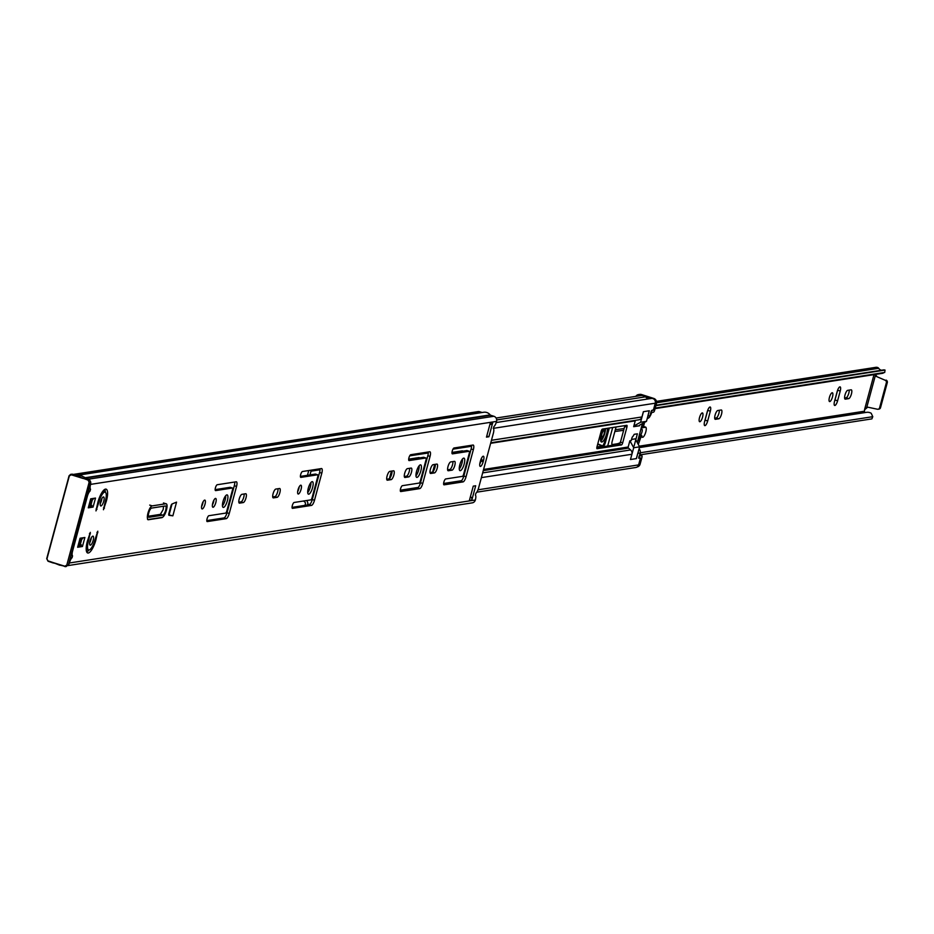 <?xml version="1.0" encoding="UTF-8"?>
<svg xmlns="http://www.w3.org/2000/svg" width="934" height="934" viewBox="0 0 934 934"><rect width="100%" height="100%" fill="white"/><g stroke="black" fill="none" stroke-linecap="round" stroke-linejoin="round"><path stroke-width="1.4" d="M201.942 504.757A4.612 1.389 107.7 0 0 202.059 508.925A4.612 1.389 107.7 0 0 204.99 504.29A4.612 1.389 107.7 0 0 204.873 500.122A4.612 1.389 107.7 0 0 201.942 504.757M203.098 501.791A4.612 1.389 -72.3 0 1 202.748 503.578A4.612 1.389 -72.3 0 1 201.592 506.543M245.992 497.927A4.612 1.389 107.7 0 0 245.875 493.759A4.612 1.389 107.7 0 0 245.654 493.747L241.941 494.331A4.612 1.389 107.7 0 0 239.314 498.639A4.612 1.389 107.7 0 0 239.338 503.134A4.612 1.389 107.7 0 0 239.559 503.146L243.272 502.574A4.612 1.389 107.7 0 0 245.992 497.927M244.136 493.981A4.612 1.389 -72.3 0 1 243.751 497.215A4.612 1.389 -72.3 0 1 241.042 501.862L238.847 502.2M212.765 503.076A4.612 1.389 107.7 0 0 212.882 507.244A4.612 1.389 107.7 0 0 215.812 502.609A4.612 1.389 107.7 0 0 215.696 498.441A4.612 1.389 107.7 0 0 212.765 503.076M213.933 500.11A4.612 1.389 -72.3 0 1 213.582 501.897A4.612 1.389 -72.3 0 1 212.415 504.862M223.016 501.488A6.561 1.985 107.7 0 0 223.191 507.407A6.561 1.985 107.7 0 0 227.347 500.811A6.561 1.985 107.7 0 0 227.184 494.903A6.561 1.985 107.7 0 0 223.016 501.488M225.678 495.756A6.561 1.985 -72.3 0 1 225.117 500.099A6.561 1.985 -72.3 0 1 222.455 505.831M279.85 492.673A4.612 1.389 107.7 0 0 279.733 488.505A4.612 1.389 107.7 0 0 279.523 488.494L275.799 489.077A4.612 1.389 107.7 0 0 273.183 493.386A4.612 1.389 107.7 0 0 273.207 497.88A4.612 1.389 107.7 0 0 273.417 497.892L277.141 497.32A4.612 1.389 107.7 0 0 279.85 492.673M277.993 488.727A4.612 1.389 -72.3 0 1 277.62 491.949A4.612 1.389 -72.3 0 1 274.911 496.596L272.716 496.946M298.016 489.848A4.612 1.389 107.7 0 0 298.144 494.004A4.612 1.389 107.7 0 0 301.063 489.381A4.612 1.389 107.7 0 0 300.946 485.213A4.612 1.389 107.7 0 0 298.016 489.848M299.184 486.883A4.612 1.389 -72.3 0 1 298.833 488.669A4.612 1.389 -72.3 0 1 297.666 491.634M308.278 488.26A6.561 1.985 107.7 0 0 308.442 494.179A6.561 1.985 107.7 0 0 312.598 487.583A6.561 1.985 107.7 0 0 312.435 481.675A6.561 1.985 107.7 0 0 308.278 488.26M310.929 482.528A6.561 1.985 -72.3 0 1 310.368 486.871A6.561 1.985 -72.3 0 1 307.706 492.603M437.17 468.261A4.612 1.389 107.7 0 0 437.054 464.093A4.612 1.389 107.7 0 0 436.832 464.081L433.119 464.665A4.612 1.389 107.7 0 0 430.492 468.973A4.612 1.389 107.7 0 0 430.527 473.468A4.612 1.389 107.7 0 0 430.737 473.48L434.462 472.908A4.612 1.389 107.7 0 0 437.17 468.261M435.314 464.315A4.612 1.389 -72.3 0 1 434.929 467.537A4.612 1.389 -72.3 0 1 432.22 472.195L430.025 472.534M454.765 465.529A4.612 1.389 107.7 0 0 454.648 461.361A4.612 1.389 107.7 0 0 454.426 461.349L450.713 461.933A4.612 1.389 107.7 0 0 448.087 466.241A4.612 1.389 107.7 0 0 448.11 470.736A4.612 1.389 107.7 0 0 448.332 470.748L452.044 470.176A4.612 1.389 107.7 0 0 454.765 465.529M452.908 461.594A4.612 1.389 -72.3 0 1 452.523 464.817A4.612 1.389 -72.3 0 1 449.814 469.463L447.619 469.802M393.868 474.974A4.612 1.389 107.7 0 0 393.751 470.818A4.612 1.389 107.7 0 0 393.529 470.806L389.817 471.378A4.612 1.389 107.7 0 0 387.19 475.698A4.612 1.389 107.7 0 0 387.213 480.181A4.612 1.389 107.7 0 0 387.435 480.204L391.148 479.621A4.612 1.389 107.7 0 0 393.868 474.974M392.011 471.04A4.612 1.389 -72.3 0 1 391.626 474.262A4.612 1.389 -72.3 0 1 388.918 478.909L386.723 479.247M411.462 472.242A4.612 1.389 107.7 0 0 411.334 468.086A4.612 1.389 107.7 0 0 411.123 468.074L407.399 468.646A4.612 1.389 107.7 0 0 404.784 472.966A4.612 1.389 107.7 0 0 404.807 477.461A4.612 1.389 107.7 0 0 405.029 477.472L408.742 476.889A4.612 1.389 107.7 0 0 411.462 472.242M409.594 468.308A4.612 1.389 -72.3 0 1 409.22 471.53A4.612 1.389 -72.3 0 1 406.512 476.177L404.317 476.515M416.529 471.46A6.561 1.985 107.7 0 0 416.704 477.379A6.561 1.985 107.7 0 0 420.86 470.783A6.561 1.985 107.7 0 0 420.697 464.875A6.561 1.985 107.7 0 0 416.529 471.46M419.191 465.727A6.561 1.985 -72.3 0 1 418.63 470.071A6.561 1.985 -72.3 0 1 415.969 475.803M459.832 464.735A6.561 1.985 107.7 0 0 460.007 470.654A6.561 1.985 107.7 0 0 464.163 464.07A6.561 1.985 107.7 0 0 464 458.15A6.561 1.985 107.7 0 0 459.832 464.735M462.493 459.003A6.561 1.985 -72.3 0 1 461.933 463.357A6.561 1.985 -72.3 0 1 459.271 469.09M90.049 540.903A4.717 1.424 107.7 0 0 90.166 545.152A4.717 1.424 107.7 0 0 93.166 540.424A4.717 1.424 107.7 0 0 93.038 536.174A4.717 1.424 107.7 0 0 90.049 540.903M91.299 537.75A4.717 1.424 -72.3 0 1 90.925 539.712A4.717 1.424 -72.3 0 1 89.676 542.852M100.627 501.698A4.717 1.424 107.7 0 0 100.755 505.948A4.717 1.424 107.7 0 0 103.744 501.219A4.717 1.424 107.7 0 0 103.616 496.958A4.717 1.424 107.7 0 0 100.627 501.698M101.876 498.546A4.717 1.424 -72.3 0 1 101.502 500.507A4.717 1.424 -72.3 0 1 100.253 503.648M69.011 562.77L69.396 562.887A5.335 1.611 -72.3 0 1 72.046 557.75L72.56 555.858A5.335 1.611 -72.3 0 1 72.572 551.13L87.387 496.246A5.335 1.611 -72.3 0 1 90.038 491.109L90.54 489.206A5.335 1.611 -72.3 0 1 90.563 484.477L90.586 484.384A4.098 3.864 81.2 0 0 90.668 482.504M230.301 487.361A2.055 0.619 107.7 0 0 230.219 487.314A2.055 0.619 107.7 0 0 230.126 487.303L215.147 489.626M234.714 482.014A5.125 1.553 -72.3 0 1 234.306 485.715L227.009 512.766A5.125 1.553 -72.3 0 1 223.997 517.926L206.788 520.6M315.552 474.133A2.055 0.619 107.7 0 0 315.47 474.087A2.055 0.619 107.7 0 0 315.377 474.075L300.409 476.398M319.965 468.786A5.125 1.553 -72.3 0 1 319.568 472.487L312.271 499.538A5.125 1.553 -72.3 0 1 309.247 504.699L292.05 507.372M467.117 450.608A2.055 0.619 107.7 0 0 467.035 450.562A2.055 0.619 107.7 0 0 466.942 450.55L451.963 452.873M471.53 445.273A5.125 1.553 -72.3 0 1 471.133 448.962L463.824 476.013A5.125 1.553 -72.3 0 1 460.812 481.185L443.615 483.847M428.227 451.986A5.125 1.553 -72.3 0 1 427.83 455.687L420.522 482.738A5.125 1.553 -72.3 0 1 417.51 487.898L400.312 490.572M423.814 457.333A2.055 0.619 107.7 0 0 423.732 457.286A2.055 0.619 107.7 0 0 423.639 457.275L408.66 459.598M481.652 457.905A4.612 1.389 -72.3 0 1 481.302 459.691L480.928 461.057A4.612 1.389 -72.3 0 1 479.761 464.035M88.87 549.986A12.924 3.899 -72.3 0 1 86.745 552.052M86.197 549.134A9.749 2.942 107.7 0 0 86.407 549.227L88.648 549.951A9.749 2.942 -72.3 0 1 88.391 541.16L90.329 532.38L87.341 541.323A12.924 3.899 107.7 0 0 87.679 552.975A12.924 3.899 107.7 0 0 95.863 540.004L97.813 531.212L94.824 540.167A9.749 2.942 -72.3 0 1 88.648 549.951M105.145 492.171A9.749 2.942 -72.3 0 1 105.402 500.963L103.452 509.742L106.453 500.799A12.924 3.899 107.7 0 0 106.114 489.147A12.924 3.899 107.7 0 0 97.918 502.118L95.98 510.898L98.969 501.955A9.749 2.942 -72.3 0 1 105.145 492.171L102.915 491.459A9.749 2.942 107.7 0 0 102.682 491.424M104.818 489.358A12.924 3.899 -72.3 0 1 105.355 492.276M172.86 515.837L176.561 502.13L172.043 503.975A2.055 0.619 107.7 0 0 170.91 506.018L168.902 513.443A2.055 0.619 107.7 0 0 168.949 515.288A2.055 0.619 107.7 0 0 168.984 515.299L172.86 515.837L168.727 514.856M76.868 475.453A7.39 6.958 81.2 0 1 77.72 475.254L483.695 412.256A7.39 6.958 81.2 0 1 490.163 414.894A1.027 0.969 -98.8 0 0 490.63 415.233L493.888 416.272A4.098 3.864 81.2 0 1 496.561 421.386L496.538 421.479A5.335 1.611 -72.3 0 1 493.888 426.616L493.374 428.519A5.335 1.611 -72.3 0 1 493.362 433.236L478.547 488.132A5.335 1.611 -72.3 0 1 475.896 493.269L475.394 495.16A5.335 1.611 -72.3 0 1 475.371 499.888L475.348 499.994A4.098 3.864 81.2 0 1 472.254 502.854L68.17 565.56M73.377 474.414L478.045 411.614A4.098 3.864 81.2 0 1 479.737 411.754L482.096 412.501M492.778 422.437L490.338 422.822L486.474 437.124L488.914 436.75L492.778 422.437A2.872 2.709 81.2 0 1 490.607 424.445L489.871 424.561M215.649 490.607L232.356 488.015A2.055 0.619 -72.3 0 1 232.449 488.027A2.055 0.619 -72.3 0 1 232.508 489.871L226.787 511.05A2.055 0.619 -72.3 0 1 225.584 513.116L208.877 515.708A3.082 0.934 107.7 0 0 207.126 518.58A3.082 0.934 107.7 0 0 207.15 521.581A3.082 0.934 107.7 0 0 207.29 521.581L226.238 518.65A5.125 1.553 107.7 0 0 229.25 513.478L236.547 486.427A5.125 1.553 107.7 0 0 236.419 481.804A5.125 1.553 107.7 0 0 236.174 481.792L217.237 484.734A3.082 0.934 107.7 0 0 215.485 487.606A3.082 0.934 107.7 0 0 215.497 490.607A3.082 0.934 107.7 0 0 215.649 490.607L215.38 490.525M300.9 477.379L317.607 474.787A2.055 0.619 -72.3 0 1 317.712 474.799A2.055 0.619 -72.3 0 1 317.758 476.644L312.049 497.81A2.055 0.619 -72.3 0 1 310.847 499.877L294.128 502.469A3.082 0.934 107.7 0 0 292.389 505.352A3.082 0.934 107.7 0 0 292.4 508.341A3.082 0.934 107.7 0 0 292.54 508.353L311.489 505.411A5.125 1.553 107.7 0 0 314.501 500.25L321.798 473.199A5.125 1.553 107.7 0 0 321.67 468.576A5.125 1.553 107.7 0 0 321.436 468.564L302.488 471.507A3.082 0.934 107.7 0 0 300.736 474.379A3.082 0.934 107.7 0 0 300.76 477.367A3.082 0.934 107.7 0 0 300.9 477.379L300.631 477.297M452.465 453.866L469.172 451.274A2.055 0.619 -72.3 0 1 469.265 451.274A2.055 0.619 -72.3 0 1 469.323 453.13L463.614 474.297A2.055 0.619 -72.3 0 1 462.4 476.363L445.693 478.955A3.082 0.934 107.7 0 0 443.942 481.827A3.082 0.934 107.7 0 0 443.965 484.828A3.082 0.934 107.7 0 0 444.105 484.839L463.054 481.897A5.125 1.553 107.7 0 0 466.066 476.737L473.363 449.674A5.125 1.553 107.7 0 0 473.234 445.063A5.125 1.553 107.7 0 0 473.001 445.039L454.052 447.981A3.082 0.934 107.7 0 0 452.301 450.853A3.082 0.934 107.7 0 0 452.325 453.854A3.082 0.934 107.7 0 0 452.465 453.866L452.196 453.784M419.097 483.076L402.391 485.68A3.082 0.934 107.7 0 0 400.639 488.552A3.082 0.934 107.7 0 0 400.663 491.541A3.082 0.934 107.7 0 0 400.803 491.553L419.751 488.61A5.125 1.553 107.7 0 0 422.763 483.45L430.06 456.399A5.125 1.553 107.7 0 0 429.932 451.776A5.125 1.553 107.7 0 0 429.687 451.764L410.75 454.706A3.082 0.934 107.7 0 0 408.999 457.578A3.082 0.934 107.7 0 0 409.022 460.579A3.082 0.934 107.7 0 0 409.162 460.579L425.869 457.987A2.055 0.619 -72.3 0 1 425.962 457.999A2.055 0.619 -72.3 0 1 426.021 459.843L420.312 481.01A2.055 0.619 -72.3 0 1 419.097 483.076M473.258 486.135L469.393 500.449L471.822 500.064L475.686 485.762L473.258 486.135M483.158 461.781L483.532 460.404A4.612 1.389 107.7 0 0 483.415 456.247A4.612 1.389 107.7 0 0 480.485 460.882L480.123 462.248A4.612 1.389 107.7 0 0 480.239 466.405A4.612 1.389 107.7 0 0 483.158 461.781L480.928 461.057M148.004 519.724A7.285 2.195 107.7 0 0 148.331 519.748L161.874 517.646A7.285 2.195 107.7 0 0 162.773 517.121M82.449 546.495L84.877 537.482L80.079 538.229L77.639 547.242L82.449 546.495L80.312 545.818M88.275 507.839L93.073 507.092L95.513 498.079L90.703 498.826L88.275 507.839M69.396 562.887L69.373 562.992A4.098 3.864 81.2 0 1 68.509 564.615M77.72 475.254A7.39 6.958 81.2 0 1 82.589 476.398M90.948 506.415L93.073 507.092M486.766 436.061L488.914 436.75M470.409 496.678A2.872 2.709 81.2 0 1 471.822 500.064M496.094 418.047L640.666 395.607A7.32 6.9 81.2 0 1 645.604 396.822L496.69 419.926M650.741 398.596A3.713 3.502 81.2 0 1 655.259 403.208L653.391 410.143L651.628 410.411L650.216 415.665L647.846 416.039L649.258 410.773L643.374 411.696L641.962 416.949L491.459 440.299M305.009 505.364L305.418 503.87A1.646 1.541 -98.8 0 0 304.904 502.142L303.608 501.009M476.854 492.16L635.809 467.49A3.713 3.502 81.2 0 0 638.611 464.898L640.479 457.964L638.728 458.244L640.14 452.99A4.098 3.864 -98.8 0 0 639.054 448.845M638.856 419.81L490.782 442.786L638.728 419.833A4.098 3.864 -98.8 0 0 641.962 416.949M316.381 469.347A4.098 3.864 81.2 0 1 314.489 470.141L311.804 470.456A1.027 0.969 -98.8 0 0 310.999 471.18L309.995 474.916M633.766 426.324L639.556 425.776L633.661 426.686L635.237 420.86A1.027 0.969 81.2 0 1 635.61 420.312M645.604 396.822A4.845 4.565 -98.8 0 0 648.99 398.818M640.14 452.99L637.77 453.352L636.358 458.606L630.473 459.528L631.886 454.263A4.098 3.864 -98.8 0 0 630.602 449.943L628.5 448.098A1.027 0.969 81.2 0 1 628.173 447.012L629.855 440.801L631.209 440.591L631.793 438.431A2.055 0.619 -72.3 0 1 632.995 436.376L634.198 434.31L637.385 433.808L634.069 446.102M306.644 500.531A4.098 3.864 81.2 0 1 307.648 504.582L307.543 504.967M624.846 425.612A2.055 0.619 -72.3 0 1 624.683 426.453L620.456 442.144A2.055 0.619 -72.3 0 1 619.254 444.21L596.814 447.69M307.461 475.301L308.745 470.526M647.239 418.514A4.098 3.864 -98.8 0 0 650.216 415.665M419.366 457.94A2.055 0.619 107.7 0 0 419.144 457.555A2.055 0.619 107.7 0 0 419.051 457.555L408.683 459.154M391.404 471.133L389.361 478.698M462.669 451.215A2.055 0.619 107.7 0 0 462.447 450.842A2.055 0.619 107.7 0 0 462.353 450.83L451.986 452.441M434.707 464.408L432.664 471.974M601.204 431.158L596.978 446.849A2.055 0.619 107.7 0 0 597.036 448.694A2.055 0.619 107.7 0 0 597.13 448.694L621.484 444.923A2.055 0.619 107.7 0 0 622.686 442.856L626.924 427.177A2.055 0.619 107.7 0 0 626.866 425.32A2.055 0.619 107.7 0 0 626.772 425.32L602.418 429.091A2.055 0.619 107.7 0 0 601.204 431.158M637.292 442.576L642.405 423.581M601.052 435.337A5.125 1.553 107.7 0 0 601.461 438.747A5.125 1.553 107.7 0 0 601.706 438.758A5.125 1.553 107.7 0 0 604.613 433.971A5.125 1.553 107.7 0 0 604.59 428.975A5.125 1.553 107.7 0 0 604.345 428.963A5.125 1.553 107.7 0 0 602.278 431.52M604.146 433.691A3.386 1.027 107.7 0 0 604.053 430.632A3.386 1.027 107.7 0 0 601.905 434.03A3.386 1.027 107.7 0 0 601.998 437.089A3.386 1.027 107.7 0 0 604.146 433.691M719.308 410.271A4.612 1.389 -72.3 0 1 718.911 413.318A4.612 1.389 -72.3 0 1 716.191 417.965L714.697 418.198M721.515 414.147A4.612 1.389 -72.3 0 1 718.806 418.794L715.421 419.319A4.612 1.389 -72.3 0 1 715.211 419.308A4.612 1.389 -72.3 0 1 715.175 414.813A4.612 1.389 -72.3 0 1 717.802 410.505L721.188 409.979A4.612 1.389 -72.3 0 1 721.398 409.991A4.612 1.389 -72.3 0 1 721.515 414.147M700.01 416.074A4.612 1.389 -72.3 0 1 699.963 416.26A4.612 1.389 -72.3 0 1 699.473 417.743M699.531 417.556A4.612 1.389 -72.3 0 1 702.45 412.933A4.612 1.389 -72.3 0 1 702.566 417.089A4.612 1.389 -72.3 0 1 699.648 421.724A4.612 1.389 -72.3 0 1 699.531 417.556M829.917 395.923A4.612 1.389 -72.3 0 1 829.871 396.098A4.612 1.389 -72.3 0 1 829.392 397.58M832.486 396.927A4.612 1.389 107.7 0 0 832.357 392.77A4.612 1.389 107.7 0 0 829.439 397.405A4.612 1.389 107.7 0 0 829.555 401.562A4.612 1.389 107.7 0 0 832.486 396.927M849.216 390.108A4.612 1.389 -72.3 0 1 848.819 393.156A4.612 1.389 -72.3 0 1 846.111 397.802L844.605 398.036M848.714 398.631A4.612 1.389 107.7 0 0 851.423 393.985A4.612 1.389 107.7 0 0 851.306 389.828A4.612 1.389 107.7 0 0 851.096 389.817L847.71 390.342A4.612 1.389 107.7 0 0 845.095 394.662A4.612 1.389 107.7 0 0 845.118 399.145A4.612 1.389 107.7 0 0 845.328 399.157L848.714 398.631L846.111 397.802M710.319 411.193L707.68 420.989A4.612 1.389 -72.3 0 1 704.75 425.624A4.612 1.389 -72.3 0 1 704.633 421.467L707.271 411.661A4.612 1.389 -72.3 0 1 710.202 407.026A4.612 1.389 -72.3 0 1 710.319 411.193L707.715 410.353L705.065 420.16A4.612 1.389 -72.3 0 1 704.586 421.643M837.588 400.838L840.226 391.031A4.612 1.389 107.7 0 0 840.11 386.874A4.612 1.389 107.7 0 0 837.191 391.498L834.541 401.305A4.612 1.389 107.7 0 0 834.657 405.461A4.612 1.389 107.7 0 0 837.588 400.838L834.984 399.997A4.612 1.389 -72.3 0 1 834.494 401.48M864.977 412.583A1.226 1.156 81.2 0 1 864.51 411.205L864.592 409.477L866.752 407.411A3.082 2.895 81.2 0 1 868.316 407.294L877.376 409.22A2.055 1.938 -98.8 0 0 879.594 407.808L886.354 382.753A2.055 1.938 -98.8 0 0 885.199 380.266L876.606 376.565A3.082 2.895 81.2 0 1 875.356 375.538L874.784 374.522M882.023 373.226L884.72 372.456L885.035 370.074L883.926 369.864L656.007 405.239M655.248 408.065L884.72 372.456M655.901 405.636L885.035 370.074M881.439 370.249A4.822 4.542 81.2 0 1 878.684 368.3A2.055 1.938 -98.8 0 0 877.738 367.541A4.098 3.864 -98.8 0 0 875.847 367.331L656.474 401.363M837.67 390.015A4.612 1.389 -72.3 0 1 837.623 390.202L834.984 399.997M640.024 454.858L871.866 418.887L872.776 416.692L871.212 413.283A7.694 7.25 -98.8 0 0 866.53 412.338L639.393 447.584M640.315 452.768L872.776 416.692M885.199 380.266L876.606 376.565M886.144 380.115A2.055 1.938 81.2 0 1 887.3 382.601L880.54 407.656A2.055 1.938 81.2 0 1 878.509 409.104M876.617 376.017L875.076 374.476M867.604 407.236L865.001 409.407M612.692 427.503L607.695 445.997L612.692 427.503M609.295 428.029A4.098 1.238 -72.3 0 1 609.155 428.589L605.454 442.307A4.098 1.238 -72.3 0 1 603.037 446.44L596.849 447.398M608.256 428.192A4.098 1.238 -72.3 0 1 608.221 428.286L604.52 442.016A4.098 1.238 -72.3 0 1 602.115 446.148L596.954 446.942M619.686 443.86L612.517 444.969A4.098 1.238 -72.3 0 1 612.319 444.958A4.098 1.238 -72.3 0 1 612.214 441.257L615.926 427.538A4.098 1.238 -72.3 0 1 616.09 426.978M620.573 441.7A4.098 1.238 -72.3 0 1 619.02 443.522L612.004 444.607M165.913 503.753A7.11 2.148 -72.3 0 1 166.24 503.776A7.11 2.148 -72.3 0 1 166.415 510.186A7.11 2.148 -72.3 0 1 162.236 517.354L148.506 519.479A7.11 2.148 -72.3 0 1 148.179 519.467A7.11 2.148 -72.3 0 1 148.132 512.544A7.11 2.148 -72.3 0 1 152.172 505.889L165.913 503.753L163.438 502.971M86.243 549.998L87.971 549.729M169.077 514.914L172.031 503.975M105.157 490.373L103.3 490.665M83.254 537.739L81.643 539.525L79.822 546.297L81.351 544.814M93.89 498.336L92.268 500.134L90.446 506.905L91.976 505.422M81.643 539.525L80.978 539.63L79.145 546.402L79.822 546.297M79.81 539.198L80.978 539.63M79.145 546.402L77.954 546.098M92.268 500.134L91.602 500.239L89.781 507.01L90.446 506.905M90.446 499.807L91.602 500.239M89.781 507.01L88.578 506.707M151.577 508.084L165.318 505.959A4.81 1.448 -72.3 0 1 165.54 505.971A4.81 1.448 -72.3 0 1 165.657 510.314A4.81 1.448 -72.3 0 1 162.831 515.159L149.101 517.284A4.81 1.448 -72.3 0 1 148.88 517.273A4.81 1.448 -72.3 0 1 148.845 512.591A4.81 1.448 -72.3 0 1 151.577 508.084M162.831 515.159L160.368 514.365L163.193 509.52L163.59 506.228M71.253 474.32L81.55 475.978L89.442 479.551L90.761 482.142L68.404 565.023L66.01 566.424M68.404 565.023L64.878 566.599L66.267 566.483M160.368 514.365L148.354 516.233M65.719 566.658L48.054 561.241L46.723 558.649L69.081 475.78L72.654 474.203M89.442 479.551L84.644 477.904M71.825 474.145L88.088 480.146L89.15 482.224L66.793 565.093L64.866 566.226L53.39 562.677L59.683 565.198M53.32 563.027L48.043 561.241L46.969 558.789L69.326 475.931L71.253 474.799L83.149 478.477M640.245 452.465A2.872 2.709 81.2 0 1 640.245 454.029L640 455.967L641.74 455.71L639.953 455.138M640.245 454.029L638.774 457.111L638.798 458.034L640.245 457.823L640.269 458.757L638.763 464.338L640.117 464.128A4.098 3.864 81.2 0 1 637.14 466.977M639.148 394.557A4.098 3.864 81.2 0 1 641.495 394.522L653.8 398.444A4.098 3.864 81.2 0 1 656.462 403.558L655.108 403.768L653.602 409.349L651.045 411.625L650.239 414.603L650.916 414.498A2.872 2.709 81.2 0 1 650.181 415.77M641.495 394.522L640.152 394.732L643.398 395.771M643.946 395.946L651.71 398.421M640.152 394.732A4.098 3.864 -98.8 0 0 635.844 396.355M630.473 459.493L633.707 447.748L629.948 440.801L631.221 440.568M633.859 425.962L640.584 422.261L646.468 421.351L649.328 410.762L643.444 411.684L640.584 422.261M656.462 403.558L654.687 410.119A2.055 0.619 107.7 0 1 653.485 412.186L651.792 412.454L650.916 414.498M641.74 455.71A2.055 0.619 107.7 0 1 641.833 455.71A2.055 0.619 107.7 0 1 641.891 457.567L640.117 464.128M644.577 422.39L643.339 427.165L641.716 426.651M637.455 442.891L637.595 441.42M638.226 444.304A2.055 0.619 107.7 0 0 638.646 443.475L640.829 437.299L638.879 436.68M638.541 440.288L639.16 440.486L640.479 437.194L638.879 436.668M639.16 440.486L638.517 440.731L638.716 437.275M640.934 429.301L641.775 429.208A3.082 0.934 -72.3 0 1 641.915 429.22A3.082 0.934 -72.3 0 1 641.927 432.208A3.082 0.934 -72.3 0 1 640.187 435.092L639.44 435.209M641.845 426.371L643.281 426.826L643.596 423.114L641.401 427.305M639.743 425.052L646.468 421.351M633.707 447.748L639.603 446.837L635.774 439.774M630.532 459.516L636.428 458.594L639.603 446.837M631.524 439.435L635.272 438.852M603.527 428.928A8.208 2.475 107.7 0 0 601.239 434.614A8.208 2.475 107.7 0 0 601.461 441.98A8.208 2.475 107.7 0 0 606.668 433.715A8.208 2.475 107.7 0 0 607.369 428.332M600.737 441.046A8.208 2.475 107.7 0 0 603.773 436.213M597.947 443.265A14.36 4.331 107.7 0 0 597.958 443.977L602.582 445.88M619.429 443.195A2.055 0.619 107.7 0 0 619.347 443.148A2.055 0.619 107.7 0 0 619.242 443.136L617.572 443.743M640.304 435.057L641.798 435.466A5.335 1.611 107.7 0 0 642.417 437.287A5.335 1.611 107.7 0 0 645.569 432.699A5.335 1.611 107.7 0 0 645.663 427.13A5.335 1.611 107.7 0 0 644.915 427.352L641.249 427.889M623.643 430.305L614.852 431.52M597.678 444.269L602.442 445.997M624.122 428.543L615.319 429.745M640.28 435.594L639.638 435.384M604.999 432.384A8.208 2.475 107.7 0 0 605.524 428.613M71.007 555.356L72.56 555.858M88.987 488.716L90.54 489.206M475.348 499.994L69.373 562.992M496.561 421.386L90.586 484.384M84.574 477.834L490.163 414.894M490.63 415.233L85.298 478.126M493.888 416.272L88.403 479.2M479.737 411.754L74.253 474.67M76.74 475.406L77.615 475.278M88.485 490.607L90.038 491.109M70.494 557.259L72.046 557.75M89.466 533.524L90.376 533.816M87.469 540.868L88.391 541.16M96.949 532.357L97.848 532.649M94.941 539.712L95.863 540.004M98.047 501.663L98.969 501.955M96.062 509.007L96.984 509.31M105.519 500.496L106.453 500.799M103.534 507.851L104.468 508.143M147.712 519.549L148.331 519.748M481.302 459.691L483.532 460.404M423.639 457.275L425.869 457.987M427.83 455.687L430.06 456.399M420.522 482.738L422.763 483.45M417.51 487.898L419.751 488.61M406.512 476.177L408.742 476.889M388.918 478.909L391.148 479.621M449.814 469.463L452.044 470.176M432.22 472.195L434.462 472.908M471.133 448.962L473.363 449.674M463.824 476.013L466.066 476.737M460.812 481.185L463.054 481.897M466.942 450.55L469.172 451.274M319.568 472.487L321.798 473.199M312.271 499.538L314.501 500.25M309.247 504.699L311.489 505.411M315.377 474.075L317.607 474.787M274.911 496.596L277.141 497.32M234.306 485.715L236.547 486.427M227.009 512.766L229.25 513.478M223.997 517.926L226.238 518.65M230.126 487.303L232.356 488.015M241.042 501.862L243.272 502.574M655.259 403.208L493.292 428.344M471.577 445.763L453.329 448.6L471.577 445.775M428.274 452.488L410.026 455.325L428.274 452.488M635.237 420.86L490.642 443.3M471.577 446.265L452.99 449.149M428.274 452.978L409.687 455.862M320.012 469.779L310.999 471.18M631.886 454.263L481.384 477.624M461.571 480.695L443.627 483.485M418.269 487.42L400.324 490.198M310.018 504.22L307.648 504.582M630.602 449.943L482.656 472.896M463.883 475.815L462.867 475.966M420.58 482.528L419.564 482.691M312.318 499.328L311.302 499.492M638.611 464.898L477.998 489.813M628.173 447.012L483.59 469.452M464.817 472.37L464.105 472.476M421.514 479.084L420.802 479.2M313.252 495.884L312.54 496.001M628.5 448.098L483.275 470.631M464.502 473.55L463.778 473.655M421.187 480.274L420.475 480.38M312.937 497.063L312.225 497.18M624.683 426.453L626.924 427.177M620.456 442.144L622.686 442.856M619.254 444.21L621.484 444.923M718.806 418.794L716.191 417.965M864.592 409.477L873.99 374.651M639.241 446.172L864.51 411.205M656.602 402.752L878.684 368.3M656.567 401.853L877.738 367.541M875.356 375.538L866.752 407.411M887.3 382.601L886.354 382.753M879.594 407.808L880.54 407.656M840.226 391.031L837.623 390.202M707.68 420.989L705.065 420.16M603.037 446.44L602.115 446.148M605.454 442.307L604.52 442.016M609.155 428.589L608.221 428.286M619.756 443.755L619.02 443.522M149.709 505.096L152.172 505.889M90.761 482.142L89.664 482.318L66.793 565.093M88.088 480.146L89.15 482.224M59.974 565.14L64.866 566.226M70.669 474.32L69.058 475.791L46.969 558.789M53.39 562.677L48.031 560.867M652.866 398.584L653.8 398.444M643.584 426.92L644.915 427.352M641.798 435.466L641.191 435.267M644.822 427.398L643.549 426.99M423.732 457.286L425.962 457.999M467.035 450.562L469.265 451.274M315.47 474.087L317.712 474.799M230.219 487.314L232.449 488.027M651.313 398.456L496.211 422.53M601.461 438.747L600.55 438.455M655.096 408.613L883.027 373.238M878.987 409.092L878.042 409.244M148.179 519.467L147.49 519.246M48.043 561.241L46.7 558.66M639.813 394.382L638.459 394.592M641.833 455.71L639.953 455.115M640.794 436.797L638.996 436.225M645.663 427.13L643.736 426.511M642.417 437.287L639.008 436.201"/></g></svg>
